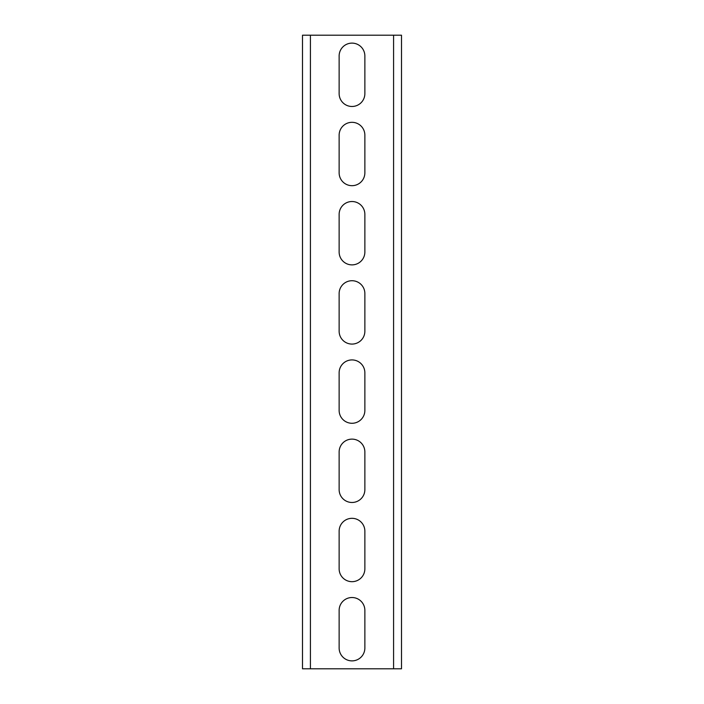 <?xml version="1.0" encoding="UTF-8"?>
<svg xmlns="http://www.w3.org/2000/svg" width="704" height="704" viewBox="0 0 704 704"><rect width="100%" height="100%" fill="white"/><g stroke="black" fill="none" stroke-linecap="round" stroke-linejoin="round"><path stroke-width="1.06" d="M393.58 35.2L310.42 35.2L310.42 668.8L393.58 668.8L393.58 35.2L401.5 35.2L401.5 668.8L393.58 668.8M364.866 93.614A12.866 12.866 0 0 1 352 106.48A12.866 12.866 0 0 1 339.134 93.614L339.134 55.994A12.866 12.866 0 0 1 352 43.12A12.866 12.866 0 0 1 364.866 55.994L364.866 93.614M364.866 172.814A12.866 12.866 0 0 1 352 185.68A12.866 12.866 0 0 1 339.134 172.814L339.134 135.194A12.866 12.866 0 0 1 352 122.32A12.866 12.866 0 0 1 364.866 135.194L364.866 172.814M364.866 252.014A12.866 12.866 0 0 1 352 264.88A12.866 12.866 0 0 1 339.134 252.014L339.134 214.386A12.866 12.866 0 0 1 352 201.52A12.866 12.866 0 0 1 364.866 214.386L364.866 252.014M364.866 331.206A12.866 12.866 0 0 1 352 344.08A12.866 12.866 0 0 1 339.134 331.206L339.134 293.586A12.866 12.866 0 0 1 352 280.72A12.866 12.866 0 0 1 364.866 293.586L364.866 331.206M364.866 410.406A12.866 12.866 0 0 1 352 423.28A12.866 12.866 0 0 1 339.134 410.406L339.134 372.786A12.866 12.866 0 0 1 352 359.92A12.866 12.866 0 0 1 364.866 372.786L364.866 410.406M364.866 489.606A12.866 12.866 0 0 1 352 502.48A12.866 12.866 0 0 1 339.134 489.606L339.134 451.986A12.866 12.866 0 0 1 352 439.12A12.866 12.866 0 0 1 364.866 451.986L364.866 489.606M364.866 568.806A12.866 12.866 0 0 1 352 581.68A12.866 12.866 0 0 1 339.134 568.806L339.134 531.186A12.866 12.866 0 0 1 352 518.32A12.866 12.866 0 0 1 364.866 531.186L364.866 568.806M364.866 648.006A12.866 12.866 0 0 1 352 660.88A12.866 12.866 0 0 1 339.134 648.006L339.134 610.386A12.866 12.866 0 0 1 352 597.52A12.866 12.866 0 0 1 364.866 610.386L364.866 648.006M310.42 35.2L302.5 35.2L302.5 668.8L310.42 668.8"/></g></svg>

